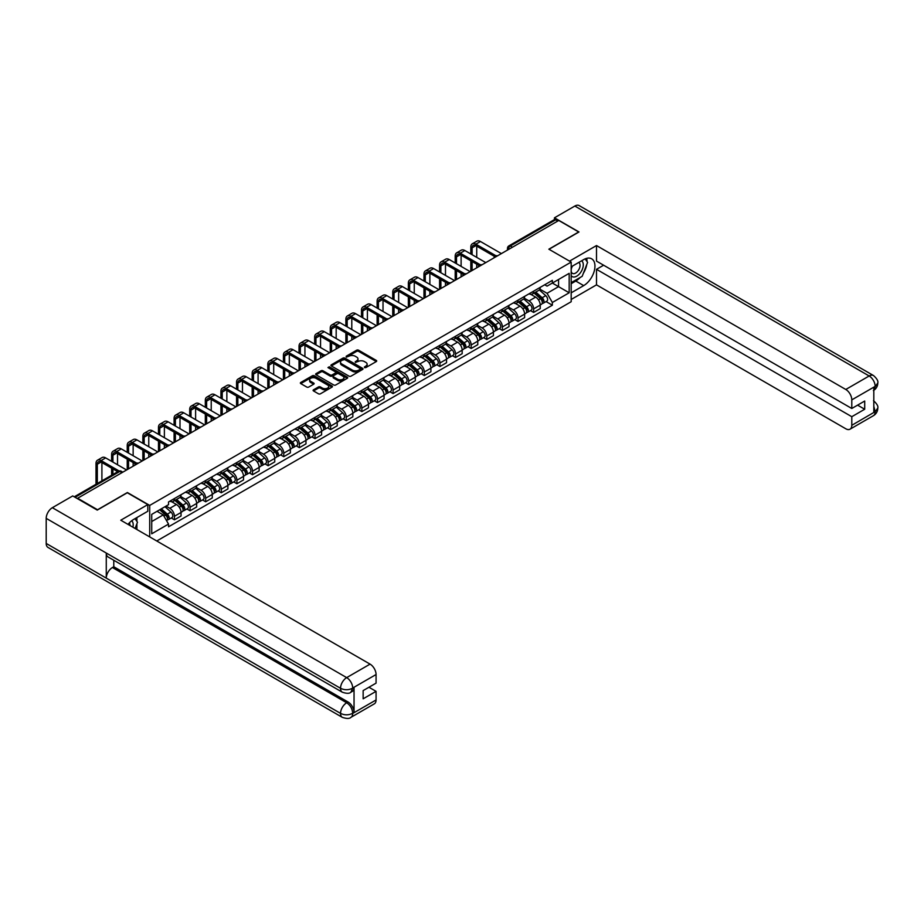 <?xml version="1.0" encoding="UTF-8"?>
<svg xmlns="http://www.w3.org/2000/svg" width="924" height="924" viewBox="0 0 924 924"><rect width="100%" height="100%" fill="white"/><g stroke="black" fill="none" stroke-linecap="round" stroke-linejoin="round"><path stroke-width="1.39" d="M364.483 367.579L365.858 367.579L376.299 361.561A1.386 0.797 0 0 0 376.703 360.984A1.386 0.797 0 0 0 376.299 360.418L358.604 350.208A1.386 0.797 0 0 0 356.641 350.208L346.2 356.237L346.2 357.034L348.926 356.248A4.447 2.564 0 0 1 355.22 356.248L356.687 357.103A4.447 2.564 0 0 1 357.992 358.916A4.447 2.564 0 0 1 356.687 360.73L355.336 362.312L358.062 361.527A4.447 2.564 0 0 1 364.356 361.527L365.835 362.381A4.447 2.564 0 0 1 367.128 364.195A4.447 2.564 0 0 1 365.835 366.008L364.483 367.579L364.483 366.793M313.502 389.812A1.386 0.797 0 0 0 313.097 390.378A1.386 0.797 0 0 0 313.502 390.944L318.468 393.809A1.386 0.797 0 0 0 320.432 393.809L332.028 387.11A1.386 0.797 0 0 0 332.432 386.544A1.386 0.797 0 0 0 332.028 385.978L314.333 375.768A1.386 0.797 0 0 0 312.37 375.768L300.774 382.467A1.386 0.797 0 0 0 300.369 383.033A1.386 0.797 0 0 0 300.774 383.599L306.768 387.052A1.386 0.797 0 0 0 308.743 387.052L313.698 384.188A1.386 0.797 0 0 0 314.102 383.622A1.386 0.797 0 0 0 313.698 383.056L310.73 381.346A3.719 2.148 0 0 1 309.644 379.822A3.719 2.148 0 0 1 311.931 377.835A3.719 2.148 0 0 1 315.985 378.309L327.627 385.031A3.719 2.148 0 0 1 328.713 386.544A3.719 2.148 0 0 1 326.426 388.53A3.719 2.148 0 0 1 322.372 388.068L320.432 386.948A1.386 0.797 0 0 0 318.468 386.948L313.502 389.812L313.502 390.944L318.468 388.103L318.468 386.948M149.711 505.416L127.385 492.527L97.551 509.748L77.639 498.244L558.766 220.466L578.69 231.97L548.856 249.191L571.182 262.081L149.711 505.416L149.711 536.913M349.029 376.16A1.386 0.797 0 0 0 350.993 376.16L362.589 369.473A1.386 0.797 0 0 0 362.993 368.907A1.386 0.797 0 0 0 362.589 368.329L344.895 358.119A1.386 0.797 0 0 0 342.931 358.119L331.335 364.818A1.386 0.797 0 0 0 330.931 365.384A1.386 0.797 0 0 0 331.335 365.95L349.029 376.16M328.332 367.798L347.285 378.297L335.712 384.985A1.386 0.797 0 0 1 333.749 384.985L316.054 374.774L321.021 371.933L321.021 370.778L316.054 373.642A1.386 0.797 0 0 0 315.65 374.208A1.386 0.797 0 0 0 316.054 374.774L316.054 373.642M321.021 371.933A1.386 0.797 0 0 1 322.984 371.933L322.984 370.778A1.386 0.797 0 0 0 321.021 370.778M322.984 370.778L330.157 374.913A1.386 0.797 0 0 0 332.12 374.913L335.412 373.019A1.386 0.797 0 0 0 335.828 372.453A1.386 0.797 0 0 0 335.412 371.875L327.951 367.567L329.325 366.77L347.308 377.154A1.386 0.797 0 0 1 347.713 377.72A1.386 0.797 0 0 1 347.308 378.297L347.308 377.154M156.768 540.99L571.182 301.732L571.182 262.081M512.416 247.228L510.314 246.015A2.83 1.64 60 0 0 508.893 245.876L554.25 219.693A2.83 1.64 60 0 1 555.659 219.831L510.314 246.015A2.83 1.64 120 0 0 508.304 249.48L508.304 249.595M557.761 221.044L555.659 219.831M533.633 291.152A6.514 3.765 60 0 1 532.282 294.086L538.9 290.263A6.514 3.765 -120 0 0 540.24 287.341M524.255 298.175L529.036 300.924A6.514 3.765 60 0 1 533.633 308.905L540.24 305.082A6.514 3.765 -120 0 0 535.643 297.112L530.907 294.386M540.24 305.082L540.24 308.616L533.633 312.428L530.468 310.603M532.282 294.086A6.514 3.765 60 0 1 529.082 293.786M533.633 308.905L533.633 312.428M518.018 300.173A6.514 3.765 60 0 1 516.666 303.095L523.273 299.284A6.514 3.765 -120 0 0 524.624 296.361M514.853 319.612L518.018 321.448L524.624 317.625L524.624 314.102A6.514 3.765 -120 0 0 520.016 306.133L515.292 303.395M516.666 303.095A6.514 3.765 60 0 1 513.467 302.806M508.639 307.184L513.409 309.944A6.514 3.765 60 0 1 518.018 317.914L518.018 321.448M502.402 309.193A6.514 3.765 60 0 1 501.051 312.116L507.657 308.304A6.514 3.765 -120 0 0 509.009 305.382M499.237 328.632L502.402 330.457L509.009 326.646L509.009 323.123A6.514 3.765 -120 0 0 504.4 315.142L499.676 312.416M501.051 312.116A6.514 3.765 60 0 1 497.851 311.815M493.023 316.204L497.793 318.953A6.514 3.765 60 0 1 502.402 326.934L502.402 330.457M486.786 318.202A6.514 3.765 60 0 1 485.435 321.136L492.042 317.313A6.514 3.765 -120 0 0 493.393 314.391M483.622 337.653L486.786 339.478L493.393 335.666L493.393 332.132A6.514 3.765 -120 0 0 488.784 324.162L484.061 321.425M485.435 321.136A6.514 3.765 60 0 1 482.224 320.836M477.408 325.225L482.178 327.974A6.514 3.765 60 0 1 486.786 335.955L486.786 339.478M471.171 327.223A6.514 3.765 60 0 1 469.819 330.145L476.426 326.334A6.514 3.765 -120 0 0 477.777 323.412M467.994 346.662L471.171 348.498L477.777 344.675L477.777 341.152A6.514 3.765 -120 0 0 473.169 333.183L468.445 330.446M469.819 330.145A6.514 3.765 60 0 1 466.608 329.856M461.792 334.234L466.562 336.994A6.514 3.765 60 0 1 471.171 344.964L471.171 348.498M455.555 336.244A6.514 3.765 60 0 1 454.204 339.166L460.81 335.354A6.514 3.765 -120 0 0 462.162 332.421M452.379 355.682L455.555 357.507L462.162 353.696L462.162 350.173A6.514 3.765 -120 0 0 457.553 342.192L452.818 339.466M454.204 339.166A6.514 3.765 60 0 1 450.993 338.865M446.177 343.254L450.947 346.003A6.514 3.765 60 0 1 455.555 353.984L455.555 357.507M439.928 345.253A6.514 3.765 60 0 1 438.588 348.175L445.195 344.363A6.514 3.765 -120 0 0 446.535 341.441M436.763 364.703L439.928 366.528L446.546 362.716L446.546 359.182A6.514 3.765 -120 0 0 441.938 351.212L437.202 348.475M438.588 348.175A6.514 3.765 60 0 1 435.377 347.886M430.561 352.275L435.331 355.024A6.514 3.765 60 0 1 439.928 363.005L439.928 366.528M424.312 354.273A6.514 3.765 60 0 1 422.973 357.195L429.579 353.384A6.514 3.765 -120 0 0 430.919 350.462M421.148 373.712L424.312 375.548L430.919 371.725L430.919 368.202A6.514 3.765 -120 0 0 426.322 360.221L421.587 357.496M422.973 357.195A6.514 3.765 60 0 1 419.762 356.907M414.934 361.284L419.715 364.044A6.514 3.765 60 0 1 424.312 372.014L424.312 375.548M408.697 363.294A6.514 3.765 60 0 1 407.345 366.216L413.952 362.404A6.514 3.765 -120 0 0 415.303 359.471M405.532 382.732L408.697 384.557L415.303 380.746L415.303 377.223A6.514 3.765 -120 0 0 410.706 369.242L405.971 366.516M407.345 366.216A6.514 3.765 60 0 1 404.146 365.916M399.318 370.305L404.088 373.053A6.514 3.765 60 0 1 408.697 381.034L408.697 384.557M393.081 372.303A6.514 3.765 60 0 1 391.73 375.225L398.336 371.413A6.514 3.765 -120 0 0 399.688 368.491M389.916 391.753L393.081 393.578L399.688 389.766L399.688 386.232A6.514 3.765 -120 0 0 395.079 378.262L390.355 375.525M391.73 375.225A6.514 3.765 60 0 1 388.53 374.936M383.703 379.314L388.473 382.074A6.514 3.765 60 0 1 393.081 390.055L393.081 393.578M377.466 381.323A6.514 3.765 60 0 1 376.114 384.245L382.721 380.434A6.514 3.765 -120 0 0 384.072 377.512M374.301 400.762L377.466 402.598L384.072 398.775L384.072 395.253A6.514 3.765 -120 0 0 379.464 387.272L374.74 384.546M376.114 384.245A6.514 3.765 60 0 1 372.915 383.957M368.087 388.334L372.857 391.095A6.514 3.765 60 0 1 377.466 399.064L377.466 402.598M361.85 390.344A6.514 3.765 60 0 1 360.499 393.266L367.105 389.443A6.514 3.765 -120 0 0 368.457 386.521M358.674 409.782L361.85 411.607L368.457 407.796L368.457 404.273A6.514 3.765 -120 0 0 363.848 396.292L359.124 393.566M360.499 393.266A6.514 3.765 60 0 1 357.288 392.966M352.471 397.355L357.242 400.104A6.514 3.765 60 0 1 361.85 408.085L361.85 411.607M346.234 399.353A6.514 3.765 60 0 1 344.883 402.275L351.49 398.463A6.514 3.765 -120 0 0 352.841 395.541M343.058 418.791L346.234 420.628L352.841 416.816L352.841 413.282A6.514 3.765 -120 0 0 348.233 405.313L343.509 402.575M344.883 402.275A6.514 3.765 60 0 1 341.672 401.986M336.856 406.364L341.626 409.124A6.514 3.765 60 0 1 346.234 417.105L346.234 420.628M330.607 408.373A6.514 3.765 60 0 1 329.267 411.296L335.874 407.484A6.514 3.765 -120 0 0 337.225 404.562M327.442 427.812L330.607 429.637L337.225 425.825L337.225 422.303A6.514 3.765 -120 0 0 332.617 414.322L327.881 411.596M329.267 411.296A6.514 3.765 60 0 1 326.057 411.007M321.24 415.384L326.01 418.145A6.514 3.765 60 0 1 330.607 426.114L330.607 429.637M314.992 417.394A6.514 3.765 60 0 1 313.652 420.316L320.258 416.493A6.514 3.765 -120 0 0 321.598 413.571M311.827 436.833L314.992 438.657L321.598 434.846L321.598 431.323A6.514 3.765 -120 0 0 317.001 423.342L312.266 420.616M313.652 420.316A6.514 3.765 60 0 1 310.441 420.016M305.613 424.405L310.395 427.154A6.514 3.765 60 0 1 314.992 435.135L314.992 438.657M299.376 426.403A6.514 3.765 60 0 1 298.025 429.325L304.631 425.514A6.514 3.765 -120 0 0 305.983 422.591M296.211 445.842L299.376 447.678L305.983 443.855L305.983 440.332A6.514 3.765 -120 0 0 301.386 432.363L296.65 429.625M298.025 429.325A6.514 3.765 60 0 1 294.825 429.036M289.997 433.414L294.779 436.174A6.514 3.765 60 0 1 299.376 444.155L299.376 447.678M283.76 435.423A6.514 3.765 60 0 1 282.409 438.346L289.016 434.534A6.514 3.765 -120 0 0 290.367 431.612M280.596 454.862L283.76 456.687L290.367 452.876L290.367 449.353A6.514 3.765 -120 0 0 285.759 441.372L281.035 438.646M282.409 438.346A6.514 3.765 60 0 1 279.21 438.057M274.382 442.434L279.152 445.195A6.514 3.765 60 0 1 283.76 453.164L283.76 456.687M268.145 444.444A6.514 3.765 60 0 1 266.793 447.366L273.4 443.543A6.514 3.765 -120 0 0 274.751 440.621M264.98 463.883L268.145 465.708L274.751 461.896L274.751 458.373A6.514 3.765 -120 0 0 270.143 450.392L265.419 447.666M266.793 447.366A6.514 3.765 60 0 1 263.594 447.066M258.766 451.455L263.536 454.204A6.514 3.765 60 0 1 268.145 462.185L268.145 465.708M252.529 453.453A6.514 3.765 60 0 1 251.178 456.375L257.784 452.564A6.514 3.765 -120 0 0 259.136 449.642M249.365 472.892L252.529 474.728L259.136 470.905L259.136 467.382A6.514 3.765 -120 0 0 254.527 459.413L249.803 456.675M251.178 456.375A6.514 3.765 60 0 1 247.967 456.086M243.151 460.464L247.921 463.224A6.514 3.765 60 0 1 252.529 471.194L252.529 474.728M236.914 462.474A6.514 3.765 60 0 1 235.562 465.396L242.169 461.584A6.514 3.765 -120 0 0 243.52 458.662M233.737 481.912L236.914 483.737L243.52 479.926L243.52 476.403A6.514 3.765 -120 0 0 238.912 468.422L234.188 465.696M235.562 465.396A6.514 3.765 60 0 1 232.351 465.095M227.535 469.484L232.305 472.245A6.514 3.765 60 0 1 236.914 480.214L236.914 483.737M221.298 471.483A6.514 3.765 60 0 1 219.947 474.416L226.553 470.593A6.514 3.765 -120 0 0 227.905 467.671M218.122 490.933L221.298 492.758L227.905 488.946L227.905 485.412A6.514 3.765 -120 0 0 223.296 477.442L218.561 474.705M219.947 474.416A6.514 3.765 60 0 1 216.736 474.116M211.919 478.505L216.69 481.254A6.514 3.765 60 0 1 221.298 489.235L221.298 492.758M205.671 480.503A6.514 3.765 60 0 1 204.331 483.425L210.938 479.614A6.514 3.765 -120 0 0 212.277 476.692M202.506 499.942L205.671 501.778L212.277 497.955L212.277 494.432A6.514 3.765 -120 0 0 207.681 486.463L202.945 483.726M204.331 483.425A6.514 3.765 60 0 1 201.12 483.137M196.304 487.514L201.074 490.274A6.514 3.765 60 0 1 205.671 498.244L205.671 501.778M190.055 489.524A6.514 3.765 60 0 1 188.704 492.446L195.322 488.634A6.514 3.765 -120 0 0 196.662 485.701M186.891 508.962L190.055 510.787L196.662 506.976L196.662 503.453A6.514 3.765 -120 0 0 192.065 495.472L187.329 492.746M188.704 492.446A6.514 3.765 60 0 1 185.505 492.146M180.677 496.534L185.458 499.283A6.514 3.765 60 0 1 190.055 507.264L190.055 510.787M174.44 498.533A6.514 3.765 60 0 1 173.088 501.466L179.695 497.643A6.514 3.765 -120 0 0 181.046 494.721M171.275 517.983L174.44 519.808L181.046 515.996L181.046 512.462A6.514 3.765 -120 0 0 176.438 504.492L171.714 501.755M173.088 501.466A6.514 3.765 60 0 1 169.889 501.166M166.031 506.109L169.831 508.304A6.514 3.765 60 0 1 174.44 516.285L174.44 519.808M544.698 284.777L547.054 286.128L569.172 273.354L558.558 279.487L558.558 286.648L547.054 293.301L539.882 289.154M151.721 521.54L163.225 514.899L168.538 524.081L151.721 533.795L151.721 514.379L168.538 504.666L168.538 501.951L552.356 280.353L552.356 283.067L569.172 292.781L552.356 302.483L547.054 293.301M569.172 273.354L569.172 292.781M168.538 524.081L168.538 526.796L552.356 305.209L552.356 302.483M163.225 514.899L157.022 511.307M546.084 301.582L552.356 305.209M364.864 367.717L365.835 367.163A4.447 2.564 0 0 0 367.128 365.35L367.128 364.195M357.992 358.916L357.992 360.071A4.447 2.564 0 0 1 356.687 361.885L355.728 362.439M376.299 360.418L376.299 361.561L358.604 351.363A1.386 0.797 0 0 0 356.641 351.363L346.592 357.172M362.566 369.484L344.895 359.274A1.386 0.797 0 0 0 342.931 359.274L331.358 365.962M360.129 369.3L360.129 368.503L344.606 359.54L341.799 360.36A4.447 2.564 0 0 0 340.506 362.185A4.447 2.564 0 0 0 341.799 363.998L352.414 370.12A4.447 2.564 0 0 0 358.708 370.12L360.129 369.3L360.129 370.455L360.418 368.907M340.506 362.185L340.506 363.34A4.447 2.564 0 0 0 341.799 365.153L341.799 363.998M360.129 370.455L358.708 371.275A4.447 2.564 0 0 1 352.414 371.275L341.799 365.153M322.984 371.933L330.157 376.068A1.386 0.797 0 0 0 332.12 376.068L335.412 374.174A1.386 0.797 0 0 0 335.828 373.608L335.828 372.453M337.607 379.21A3.719 2.148 0 0 0 341.649 379.683A3.719 2.148 0 0 0 343.947 377.697A3.719 2.148 0 0 0 342.862 376.183L338.762 373.804A1.386 0.797 0 0 0 336.786 373.804L333.495 375.71A1.386 0.797 0 0 0 333.09 376.276A1.386 0.797 0 0 0 333.495 376.842L337.607 379.21L337.607 380.365A3.719 2.148 0 0 0 341.649 380.838A3.719 2.148 0 0 0 343.947 378.852L343.947 377.697M333.09 376.276L333.09 377.431A1.386 0.797 0 0 0 333.495 377.997L333.495 376.842M337.607 380.365L333.495 377.997M328.713 386.544L328.713 387.699A3.719 2.148 0 0 1 326.426 389.685A3.719 2.148 0 0 1 322.372 389.223L320.432 388.103A1.386 0.797 0 0 0 318.468 388.103M309.644 379.822L309.644 380.977A3.719 2.148 0 0 0 310.73 382.501L310.73 381.346M313.698 383.056L313.698 384.188L310.73 382.501M332.028 385.978L332.028 387.11L314.333 376.923A1.386 0.797 0 0 0 312.37 376.923L300.797 383.61M534.084 293.047L540.448 298.718A3.534 2.044 60 0 1 541.568 304.192L540.24 304.955M534.257 293.197L537.248 294.918M534.73 292.677L541.811 298.995A1.698 0.982 60 0 1 542.342 301.617A1.698 0.982 60 0 1 542.192 301.674M535.793 292.065L542.157 297.736A3.534 2.044 60 0 1 543.266 303.211A3.534 2.044 60 0 1 542.192 303.326M539.339 289.928L545.761 295.657A3.534 2.044 60 0 1 546.869 301.132L543.266 303.211M472.118 254.712L472.118 247.84A5.313 3.061 60 0 1 473.215 245.403A5.313 3.061 60 0 1 475.872 245.668L494.675 256.526M501.397 253.592L480.48 241.511A7.149 4.123 -120 0 0 476.899 241.152L472.303 243.809A7.149 4.123 -120 0 0 470.813 247.089L470.813 253.961M495.957 255.763L475.872 244.167A7.149 4.123 -120 0 0 472.303 243.809M470.813 260.787L470.813 271.252M472.118 270.489L472.118 261.538M476.726 267.833L476.726 264.195M476.726 257.38L476.726 246.165M518.468 302.056L524.832 307.738A3.534 2.044 60 0 1 525.941 313.213L524.624 313.975M518.641 302.206L521.633 303.938M519.115 301.686L526.195 308.004A1.698 0.982 60 0 1 526.726 310.637A1.698 0.982 60 0 1 526.576 310.695M520.177 301.074L526.541 306.756A3.534 2.044 60 0 1 527.65 312.231A3.534 2.044 60 0 1 526.576 312.347M523.723 298.949L530.145 304.677A3.534 2.044 60 0 1 531.254 310.152L527.65 312.231M502.852 311.076L509.216 316.759A3.534 2.044 60 0 1 510.325 322.222L509.009 322.984M503.026 311.226L506.017 312.959M503.499 310.707L510.579 317.024A1.698 0.982 60 0 1 511.111 319.646A1.698 0.982 60 0 1 510.96 319.716M504.55 310.094L510.914 315.765A3.534 2.044 60 0 1 512.035 321.24A3.534 2.044 60 0 1 510.96 321.356M508.108 307.958L514.518 313.686A3.534 2.044 60 0 1 515.638 319.161L512.035 321.24M580.191 277.454A15.927 9.194 120 0 1 575.779 281.046L583.691 285.608A15.927 9.194 120 0 0 594.097 271.575A15.927 9.194 120 0 0 591.66 258.812A15.927 9.194 120 0 0 583.691 259.598L571.182 266.828M583.691 285.608L571.182 292.839M571.182 299.48L596.5 284.858L596.5 269.311L851.789 416.701L851.789 425.306L875.305 411.607L873.815 412.3L873.815 387.445L875.167 386.382L851.789 399.873A8.489 4.909 -120 0 0 845.783 389.478L869.161 375.976L574.832 206.052L554.458 217.81L578.99 231.97L549.006 249.284M603.615 265.211L596.5 269.311M857.587 405.139L864.702 409.24L864.702 401.028L851.789 408.489L596.5 261.099L596.5 245.553L845.783 389.478M569.531 261.134L596.5 245.553M596.5 284.858L845.783 428.771A8.489 4.909 -120 0 0 850.022 429.198A8.489 4.909 -120 0 0 851.789 425.306M574.832 206.052A8.709 5.024 -60 0 1 579.186 205.613L873.503 375.548A8.709 5.024 -60 0 0 869.161 375.976A8.489 4.909 60 0 1 875.167 386.382M554.458 219.6L554.458 217.81M851.789 408.489L851.789 399.873M864.702 409.24L851.789 416.701M583.356 273.285A15.927 9.194 120 0 0 586.786 264.449M587.04 261.596A15.927 9.194 120 0 0 586.648 258.35M575.779 281.046L571.182 283.703M873.815 406.364L875.167 411.526M873.503 400.693C876.922 403.765 878.354 406.214 877.8 408.05L875.317 411.596M873.503 375.548C876.922 378.586 878.354 381.069 877.8 382.975L875.317 386.463M147.817 504.608L120.778 520.212L370.062 664.125A8.489 4.909 60 0 1 376.068 674.532L352.691 688.034L350.924 692.203C349.503 693.658 346.639 693.658 342.33 692.215L108.073 556.964A8.709 5.024 -60 0 1 106.272 553.037L46.2 518.364A8.709 5.024 -60 0 1 52.356 507.703L72.73 495.934L97.251 510.094L127.293 492.758L147.817 504.608L147.817 511.249L133.599 519.461A15.927 9.194 120 0 0 128.02 524.393M136.544 529.313L139.905 531.254M136.902 529.117L136.902 523.781M136.902 521.39L136.902 517.556M376.068 674.532L376.068 683.148L363.144 690.598L363.144 698.81L376.068 691.348L376.068 699.965A8.489 4.909 60 0 1 374.301 703.857L350.924 717.347A8.489 4.909 -120 0 0 352.691 713.455L376.068 699.965M350.924 717.347C349.572 718.791 346.708 718.791 342.33 717.359L48.002 547.435A8.709 5.024 -60 0 1 46.2 543.451L106.272 578.124A8.709 5.024 -60 0 1 112.428 567.521L346.685 702.771L348.036 701.986A8.489 4.909 60 0 1 354.042 712.392L354.042 687.537A8.489 4.909 60 0 1 352.275 691.429L350.924 692.203M46.2 518.364L46.2 543.451M342.33 692.215A8.709 5.024 -60 0 1 340.529 688.288L106.272 553.037L106.272 578.124L340.529 713.374C344.525 715.303 348.521 715.303 352.541 713.374L352.691 713.455M376.068 691.348L368.953 687.248M113.779 560.267L113.779 566.735L348.036 701.986M113.779 566.735L112.428 567.521M52.356 507.703L346.685 677.627A8.709 5.024 -60 0 0 340.529 688.288C344.537 690.216 348.533 690.193 352.529 688.241M571.182 275.664A9.205 5.313 120 0 0 578.493 274.878A9.205 5.313 120 0 0 583.287 264.865A9.205 5.313 120 0 0 581.623 260.799M571.944 266.378A9.205 5.313 120 0 0 571.182 268.041M571.182 271.113A6.295 3.638 120 0 0 572.453 273.388A6.295 3.638 120 0 0 577.304 271.702A6.295 3.638 120 0 0 580.053 265.361A6.295 3.638 120 0 0 578.747 262.474A6.295 3.638 120 0 0 578.724 262.462M572.464 266.077A6.295 3.638 120 0 0 571.182 269.854M585.135 258.87L587.595 262.381L582.189 276.311L571.379 282.548M132.883 527.2A9.205 5.313 120 0 0 133.195 524.716A9.205 5.313 120 0 0 131.67 520.766M129.949 525.502A6.295 3.638 120 0 0 129.961 525.225A6.295 3.638 120 0 0 129.302 522.915M134.985 518.664L137.491 522.233L135.077 528.47M456.502 263.733L456.502 256.86A5.313 3.061 60 0 1 457.599 254.423A5.313 3.061 60 0 1 460.256 254.689L479.048 265.535M485.781 262.601L464.864 250.531A7.149 4.123 -120 0 0 461.284 250.173L456.675 252.83A7.149 4.123 -120 0 0 455.197 256.098L455.197 262.982M480.341 264.784L460.256 253.188A7.149 4.123 -120 0 0 456.675 252.83M455.197 269.796L455.197 280.261M456.502 279.51L456.502 270.547M461.111 276.853L461.111 273.215M461.111 266.389L461.111 255.174M440.887 272.753L440.887 265.869A5.313 3.061 60 0 1 441.984 263.444A5.313 3.061 60 0 1 444.64 263.698L463.432 274.555M470.166 271.621L449.249 259.54A7.149 4.123 -120 0 0 445.668 259.194L441.06 261.85A7.149 4.123 -120 0 0 439.581 265.119L439.581 272.002M464.726 273.804L444.64 262.197A7.149 4.123 -120 0 0 441.06 261.85M439.581 278.817L439.581 289.281M440.887 288.531L440.887 279.568M445.483 285.874L445.483 282.224M445.483 275.41L445.483 264.195M487.237 320.097L493.601 325.768A3.534 2.044 60 0 1 494.71 331.242L493.393 332.005M487.41 320.247L490.401 321.968M487.884 319.716L494.964 326.045A1.698 0.982 60 0 1 495.495 328.667A1.698 0.982 60 0 1 495.333 328.725M488.935 319.103L495.299 324.786A3.534 2.044 60 0 1 496.407 330.261A3.534 2.044 60 0 1 495.345 330.376M492.492 316.978L498.902 322.707A3.534 2.044 60 0 1 500.023 328.182L496.407 330.261M471.621 329.106L477.985 334.788A3.534 2.044 60 0 1 479.094 340.263L477.777 341.025M471.783 329.256L474.786 330.988M472.256 328.736L479.337 335.054A1.698 0.982 60 0 1 479.879 337.687A1.698 0.982 60 0 1 479.718 337.745M473.319 328.124L479.683 333.807A3.534 2.044 60 0 1 480.792 339.281A3.534 2.044 60 0 1 479.729 339.385M476.865 325.999L483.287 331.728A3.534 2.044 60 0 1 484.395 337.191L480.792 339.281M456.006 338.126L462.37 343.797A3.534 2.044 60 0 1 463.478 349.272L462.162 350.034M456.167 338.276L459.17 340.009M456.641 337.757L463.721 344.075A1.698 0.982 60 0 1 464.264 346.696A1.698 0.982 60 0 1 464.102 346.766M457.703 337.144L464.067 342.816A3.534 2.044 60 0 1 465.176 348.29A3.534 2.044 60 0 1 464.114 348.406M461.249 335.008L467.671 340.737A3.534 2.044 60 0 1 468.78 346.211L465.176 348.29M425.271 281.762L425.271 274.89A5.313 3.061 60 0 1 426.368 272.453A5.313 3.061 60 0 1 429.025 272.719L447.817 283.576M454.55 280.642L433.622 268.561A7.149 4.123 -120 0 0 430.053 268.203L425.444 270.859A7.149 4.123 -120 0 0 423.966 274.139L423.966 281.012M449.11 282.813L429.025 271.217A7.149 4.123 -120 0 0 425.444 270.859M423.966 287.838L423.966 298.29M425.271 297.54L425.271 288.588M429.868 294.883L429.868 291.245M429.868 284.419L429.868 273.215M409.655 290.783L409.655 283.899A5.313 3.061 60 0 1 410.753 281.474A5.313 3.061 60 0 1 413.409 281.739L432.201 292.585M438.935 289.651L418.006 277.57A7.149 4.123 -120 0 0 414.437 277.223L409.829 279.88A7.149 4.123 -120 0 0 408.35 283.148L408.35 290.032M433.495 291.834L413.409 280.238A7.149 4.123 -120 0 0 409.829 279.88M408.35 296.847L408.35 307.311M409.655 306.56L409.655 297.597M414.252 303.904L414.252 300.265M414.252 293.439L414.252 282.224M394.028 299.803L394.028 292.92A5.313 3.061 60 0 1 395.137 290.494A5.313 3.061 60 0 1 397.782 290.748L416.585 301.605M423.319 298.671L402.39 286.59A7.149 4.123 -120 0 0 398.822 286.232L394.213 288.9A7.149 4.123 -120 0 0 392.735 292.169L392.735 299.053M417.879 300.854L397.782 289.247A7.149 4.123 -120 0 0 394.213 288.9M392.735 305.867L392.735 316.331M394.028 315.581L394.028 306.618M398.637 312.924L398.637 309.274M398.637 302.46L398.637 291.245M440.39 347.135L446.754 352.818A3.534 2.044 60 0 1 447.863 358.293L446.535 359.055M440.552 347.297L443.543 349.018M441.025 346.766L448.105 353.084A1.698 0.982 60 0 1 448.637 355.717A1.698 0.982 60 0 1 448.487 355.775M442.088 346.154L448.452 351.836A3.534 2.044 60 0 1 449.561 357.311A3.534 2.044 60 0 1 448.498 357.426M445.634 344.028L452.055 349.757A3.534 2.044 60 0 1 453.164 355.232L449.561 357.311M378.413 308.812L378.413 301.94A5.313 3.061 60 0 1 379.51 299.503A5.313 3.061 60 0 1 382.166 299.769L400.97 310.626M407.692 307.692L386.775 295.611A7.149 4.123 -120 0 0 383.194 295.253L378.597 297.909A7.149 4.123 -120 0 0 377.119 301.189L377.119 308.062M402.263 309.863L382.166 298.267A7.149 4.123 -120 0 0 378.597 297.909M377.119 314.888L377.119 325.34M378.413 324.59L378.413 315.638M383.021 321.933L383.021 318.295M383.021 311.469L383.021 300.265M424.763 356.156L431.127 361.838A3.534 2.044 60 0 1 432.247 367.313L430.919 368.075M424.936 356.306L427.928 358.038M425.41 355.786L432.49 362.104A1.698 0.982 60 0 1 433.021 364.737A1.698 0.982 60 0 1 432.871 364.795M426.472 355.174L432.836 360.857A3.534 2.044 60 0 1 433.945 366.331A3.534 2.044 60 0 1 432.871 366.435M430.018 353.049L436.44 358.778A3.534 2.044 60 0 1 437.549 364.241L433.945 366.331M362.797 317.833L362.797 310.949A5.313 3.061 60 0 1 363.894 308.524A5.313 3.061 60 0 1 366.551 308.789L385.354 319.635M392.076 316.701L371.159 304.62A7.149 4.123 -120 0 0 367.579 304.273L362.982 306.93A7.149 4.123 -120 0 0 361.492 310.198L361.492 317.082M386.648 318.884L366.551 307.288A7.149 4.123 -120 0 0 362.982 306.93M361.492 323.897L361.492 334.361M362.797 333.61L362.797 324.647M367.406 330.954L367.406 327.315M367.406 320.489L367.406 309.274M409.147 365.176L415.511 370.847A3.534 2.044 60 0 1 416.62 376.322L415.303 377.084M409.32 365.327L412.312 367.059M409.794 364.807L416.874 371.125A1.698 0.982 60 0 1 417.405 373.746A1.698 0.982 60 0 1 417.255 373.816M410.857 364.195L417.221 369.866A3.534 2.044 60 0 1 418.329 375.34A3.534 2.044 60 0 1 417.255 375.456M414.402 362.058L420.824 367.787A3.534 2.044 60 0 1 421.933 373.261L418.329 375.34M347.181 326.853L347.181 319.97A5.313 3.061 60 0 1 348.279 317.544A5.313 3.061 60 0 1 350.935 317.798L369.727 328.655M376.461 325.722L355.544 313.64A7.149 4.123 -120 0 0 351.963 313.282L347.355 315.95A7.149 4.123 -120 0 0 345.876 319.219L345.876 326.091M371.021 327.904L350.935 316.297A7.149 4.123 -120 0 0 347.355 315.95M345.876 332.917L345.876 343.382M347.181 342.631L347.181 333.668M351.79 339.963L351.79 336.324M351.79 329.51L351.79 318.295M393.532 374.185L399.896 379.868A3.534 2.044 60 0 1 401.004 385.343L399.688 386.105M393.705 374.336L396.696 376.068M394.178 373.816L401.259 380.134A1.698 0.982 60 0 1 401.79 382.767A1.698 0.982 60 0 1 401.64 382.825M395.229 373.204L401.594 378.886A3.534 2.044 60 0 1 402.714 384.361A3.534 2.044 60 0 1 401.64 384.476M398.787 371.078L405.197 376.807A3.534 2.044 60 0 1 406.317 382.282L402.714 384.361M331.566 335.862L331.566 328.99A5.313 3.061 60 0 1 332.663 326.553A5.313 3.061 60 0 1 335.32 326.819L354.111 337.676M360.845 334.742L339.928 322.661A7.149 4.123 -120 0 0 336.348 322.303L331.739 324.959A7.149 4.123 -120 0 0 330.261 328.239L330.261 335.112M355.405 336.913L335.32 325.317A7.149 4.123 -120 0 0 331.739 324.959M330.261 341.938L330.261 352.391M331.566 351.64L331.566 342.688M336.174 348.983L336.174 345.345M336.174 338.519L336.174 327.315M377.916 383.206L384.28 388.889A3.534 2.044 60 0 1 385.389 394.363L384.072 395.126M378.089 383.356L381.081 385.089M378.563 382.836L385.643 389.154A1.698 0.982 60 0 1 386.174 391.788A1.698 0.982 60 0 1 386.013 391.845M379.614 382.224L385.978 387.907A3.534 2.044 60 0 1 387.098 393.381A3.534 2.044 60 0 1 386.024 393.485M383.171 380.099L389.582 385.828A3.534 2.044 60 0 1 390.702 391.291L387.098 393.381M362.3 392.226L368.664 397.898A3.534 2.044 60 0 1 369.773 403.372L368.457 404.135M362.462 392.377L365.465 394.098M362.936 391.857L370.027 398.175A1.698 0.982 60 0 1 370.559 400.797A1.698 0.982 60 0 1 370.397 400.854M363.998 391.245L370.362 396.916A3.534 2.044 60 0 1 371.471 402.39A3.534 2.044 60 0 1 370.409 402.506M367.544 389.108L373.966 394.837A3.534 2.044 60 0 1 375.075 400.311L371.471 402.39M346.685 401.235L353.049 406.918A3.534 2.044 60 0 1 354.158 412.393L352.841 413.155M346.847 401.386L349.849 403.118M347.32 400.866L354.4 407.184A1.698 0.982 60 0 1 354.943 409.817A1.698 0.982 60 0 1 354.781 409.875M348.383 400.254L354.747 405.936A3.534 2.044 60 0 1 355.856 411.411A3.534 2.044 60 0 1 354.793 411.526M351.928 398.128L358.35 403.857A3.534 2.044 60 0 1 359.459 409.332L355.856 411.411M331.069 410.256L337.433 415.939A3.534 2.044 60 0 1 338.542 421.413L337.214 422.176M331.231 410.406L334.234 412.139M331.704 409.886L338.785 416.204A1.698 0.982 60 0 1 339.316 418.826A1.698 0.982 60 0 1 339.166 418.895M332.767 409.274L339.131 414.957A3.534 2.044 60 0 1 340.24 420.42A3.534 2.044 60 0 1 339.177 420.536M336.313 407.149L342.735 412.866A3.534 2.044 60 0 1 343.844 418.341L340.24 420.42M315.442 419.277L321.806 424.948A3.534 2.044 60 0 1 322.926 430.422L321.598 431.185M315.615 419.427L318.607 421.148M316.089 418.907L323.169 425.225A1.698 0.982 60 0 1 323.7 427.847A1.698 0.982 60 0 1 323.55 427.904M317.151 418.295L323.516 423.966A3.534 2.044 60 0 1 324.624 429.441A3.534 2.044 60 0 1 323.55 429.556M320.697 416.158L327.119 421.887A3.534 2.044 60 0 1 328.228 427.362L324.624 429.441M299.826 428.286L306.191 433.968A3.534 2.044 60 0 1 307.299 439.443L305.983 440.205M300 428.436L302.991 430.168M300.473 427.916L307.553 434.234A1.698 0.982 60 0 1 308.085 436.867A1.698 0.982 60 0 1 307.935 436.925M301.536 427.304L307.9 432.986A3.534 2.044 60 0 1 309.009 438.461A3.534 2.044 60 0 1 307.935 438.577M305.082 425.179L311.503 430.907A3.534 2.044 60 0 1 312.612 436.382L309.009 438.461M315.95 344.883L315.95 337.999A5.313 3.061 60 0 1 317.048 335.574A5.313 3.061 60 0 1 319.704 335.839L338.496 346.685M345.229 343.751L324.301 331.67A7.149 4.123 -120 0 0 320.732 331.323L316.123 333.98A7.149 4.123 -120 0 0 314.645 337.248L314.645 344.132M339.789 345.934L319.704 334.338A7.149 4.123 -120 0 0 316.123 333.98M314.645 350.947L314.645 361.411M315.95 360.66L315.95 351.697M320.547 358.004L320.547 354.366M320.547 347.539L320.547 336.324M300.335 353.892L300.335 347.02A5.313 3.061 60 0 1 301.432 344.594A5.313 3.061 60 0 1 304.088 344.848L322.88 355.705M329.614 352.772L308.685 340.69A7.149 4.123 -120 0 0 305.116 340.332L300.508 343A7.149 4.123 -120 0 0 299.029 346.269L299.029 353.141M324.174 354.943L304.088 343.347A7.149 4.123 -120 0 0 300.508 343M299.029 359.967L299.029 370.432M300.335 369.681L300.335 360.718M304.932 367.013L304.932 363.375M304.932 356.56L304.932 345.345M284.707 362.913L284.707 356.04A5.313 3.061 60 0 1 285.816 353.603A5.313 3.061 60 0 1 288.461 353.869L307.265 364.726M313.998 361.792L293.07 349.711A7.149 4.123 -120 0 0 289.501 349.353L284.892 352.009A7.149 4.123 -120 0 0 283.414 355.29L283.414 362.162M308.558 363.964L288.461 352.367A7.149 4.123 -120 0 0 284.892 352.009M283.414 368.988L283.414 379.441M284.707 378.69L284.707 369.739M289.316 376.033L289.316 372.395M289.316 365.569L289.316 354.366M269.092 371.933L269.092 365.049A5.313 3.061 60 0 1 270.189 362.624A5.313 3.061 60 0 1 272.846 362.889L291.649 373.735M298.383 370.801L277.454 358.72A7.149 4.123 -120 0 0 273.885 358.373L269.277 361.03A7.149 4.123 -120 0 0 267.798 364.299L267.798 371.182M292.943 372.984L272.846 361.388A7.149 4.123 -120 0 0 269.277 361.03M267.798 377.997L267.798 388.461M269.092 387.71L269.092 378.748M273.7 385.054L273.7 381.404M273.7 374.59L273.7 363.375M253.476 380.942L253.476 374.07A5.313 3.061 60 0 1 254.574 371.644A5.313 3.061 60 0 1 257.23 371.898L276.033 382.755M282.756 379.822L261.839 367.74A7.149 4.123 -120 0 0 258.258 367.382L253.661 370.05A7.149 4.123 -120 0 0 252.171 373.319L252.171 380.191M277.327 381.993L257.23 370.397A7.149 4.123 -120 0 0 253.661 370.05M252.171 387.017L252.171 397.482M253.476 396.731L253.476 387.768M258.085 394.063L258.085 390.425M258.085 383.61L258.085 372.395M237.861 389.963L237.861 383.09A5.313 3.061 60 0 1 238.958 380.653A5.313 3.061 60 0 1 241.614 380.919L260.418 391.776M267.14 388.831L246.223 376.761A7.149 4.123 -120 0 0 242.642 376.403L238.046 379.059A7.149 4.123 -120 0 0 236.556 382.34L236.556 389.212M261.7 391.014L241.614 379.418A7.149 4.123 -120 0 0 238.046 379.059M236.556 396.038L236.556 406.491M237.861 405.74L237.861 396.789M242.469 403.083L242.469 399.445M242.469 392.619L242.469 381.404M284.211 437.306L290.575 442.989A3.534 2.044 60 0 1 291.684 448.452L290.367 449.214M284.384 437.456L287.376 439.189M284.858 436.937L291.938 443.254A1.698 0.982 60 0 1 292.469 445.876A1.698 0.982 60 0 1 292.319 445.946M285.92 436.324L292.284 442.007A3.534 2.044 60 0 1 293.393 447.47A3.534 2.044 60 0 1 292.319 447.586M289.466 434.188L295.888 439.916A3.534 2.044 60 0 1 296.997 445.391L293.393 447.47M222.245 398.983L222.245 392.099A5.313 3.061 60 0 1 223.342 389.674A5.313 3.061 60 0 1 225.999 389.94L244.791 400.785M251.524 397.851L230.607 385.77A7.149 4.123 -120 0 0 227.027 385.423L222.418 388.08A7.149 4.123 -120 0 0 220.94 391.349L220.94 398.232M246.084 400.034L225.999 388.427A7.149 4.123 -120 0 0 222.418 388.08M220.94 405.047L220.94 415.511M222.245 414.761L222.245 405.798M226.854 412.104L226.854 408.454M226.854 401.64L226.854 390.425M268.595 446.327L274.959 451.998A3.534 2.044 60 0 1 276.068 457.472L274.751 458.235M268.769 446.477L271.76 448.198M269.242 445.957L276.322 452.275A1.698 0.982 60 0 1 276.853 454.897A1.698 0.982 60 0 1 276.692 454.954M270.293 445.345L276.657 451.016A3.534 2.044 60 0 1 277.778 456.491A3.534 2.044 60 0 1 276.703 456.606M273.851 443.208L280.261 448.937A3.534 2.044 60 0 1 281.381 454.412L277.778 456.491M206.63 407.992L206.63 401.12A5.313 3.061 60 0 1 207.727 398.683A5.313 3.061 60 0 1 210.383 398.949L229.175 409.806M235.909 406.872L214.98 394.791A7.149 4.123 -120 0 0 211.411 394.433L206.803 397.089A7.149 4.123 -120 0 0 205.324 400.369L205.324 407.241M230.469 409.043L210.383 397.447A7.149 4.123 -120 0 0 206.803 397.089M205.324 414.067L205.324 424.532M206.63 423.781L206.63 414.818M211.226 421.113L211.226 417.475M211.226 410.66L211.226 399.445M252.98 455.336L259.344 461.018A3.534 2.044 60 0 1 260.452 466.493L259.136 467.255M253.141 455.486L256.144 457.218M253.615 454.966L260.707 461.284A1.698 0.982 60 0 1 261.238 463.917A1.698 0.982 60 0 1 261.076 463.975M254.678 454.354L261.042 460.037A3.534 2.044 60 0 1 262.15 465.511A3.534 2.044 60 0 1 261.088 465.627M258.223 452.229L264.645 457.958A3.534 2.044 60 0 1 265.754 463.432L262.15 465.511M191.014 417.013L191.014 410.141A5.313 3.061 60 0 1 192.111 407.703A5.313 3.061 60 0 1 194.768 407.969L213.56 418.815M220.293 415.881L199.365 403.811A7.149 4.123 -120 0 0 195.796 403.453L191.187 406.11A7.149 4.123 -120 0 0 189.709 409.378L189.709 416.262M214.853 418.064L194.768 406.468A7.149 4.123 -120 0 0 191.187 406.11M189.709 423.077L189.709 433.541M191.014 432.79L191.014 423.839M195.611 430.134L195.611 426.495M195.611 419.669L195.611 408.454M237.364 464.356L243.728 470.039A3.534 2.044 60 0 1 244.837 475.502L243.52 476.264M237.526 464.506L240.529 466.239M237.999 463.987L245.079 470.304A1.698 0.982 60 0 1 245.622 472.926A1.698 0.982 60 0 1 245.461 472.996M239.062 463.374L245.426 469.057A3.534 2.044 60 0 1 246.535 474.52A3.534 2.044 60 0 1 245.472 474.636M242.608 461.238L249.03 466.966A3.534 2.044 60 0 1 250.138 472.441L246.535 474.52M175.387 426.033L175.387 419.149A5.313 3.061 60 0 1 176.496 416.724A5.313 3.061 60 0 1 179.141 416.99L197.944 427.835M204.678 424.901L183.749 412.82A7.149 4.123 -120 0 0 180.18 412.474L175.572 415.13A7.149 4.123 -120 0 0 174.093 418.399L174.093 425.283M199.238 427.084L179.141 415.477A7.149 4.123 -120 0 0 175.572 415.13M174.093 432.097L174.093 442.561M175.387 441.811L175.387 432.848M179.995 439.154L179.995 435.504M179.995 428.69L179.995 417.475M221.748 473.377L228.113 479.048A3.534 2.044 60 0 1 229.221 484.523L227.893 485.285M221.91 473.527L224.913 475.248M222.384 472.996L229.464 479.325A1.698 0.982 60 0 1 229.995 481.947A1.698 0.982 60 0 1 229.845 482.005M223.446 472.395L229.81 478.066A3.534 2.044 60 0 1 230.919 483.541A3.534 2.044 60 0 1 229.857 483.656M226.992 470.258L233.414 475.987A3.534 2.044 60 0 1 234.523 481.462L230.919 483.541M159.771 435.042L159.771 428.17A5.313 3.061 60 0 1 160.88 425.733A5.313 3.061 60 0 1 163.525 425.999L182.328 436.856M189.062 433.922L168.133 421.841A7.149 4.123 -120 0 0 164.564 421.483L159.956 424.139A7.149 4.123 -120 0 0 158.478 427.419L158.478 434.292M183.622 436.093L163.525 424.497A7.149 4.123 -120 0 0 159.956 424.139M158.478 441.118L158.478 451.582M159.771 450.82L159.771 441.868M164.38 448.163L164.38 444.525M164.38 437.71L164.38 426.495M206.121 482.386L212.485 488.068A3.534 2.044 60 0 1 213.606 493.543L212.277 494.305M206.295 482.536L209.286 484.268M206.768 482.016L213.848 488.334A1.698 0.982 60 0 1 214.38 490.967A1.698 0.982 60 0 1 214.229 491.025M207.831 481.404L214.195 487.087A3.534 2.044 60 0 1 215.304 492.561A3.534 2.044 60 0 1 214.229 492.677M211.377 479.279L217.798 485.008A3.534 2.044 60 0 1 218.907 490.482L215.304 492.561M144.156 444.063L144.156 437.179A5.313 3.061 60 0 1 145.253 434.754A5.313 3.061 60 0 1 147.909 435.019L166.713 445.865M173.435 442.931L152.518 430.861A7.149 4.123 -120 0 0 148.937 430.503L144.34 433.16A7.149 4.123 -120 0 0 142.862 436.428L142.862 443.312M168.006 445.114L147.909 433.518A7.149 4.123 -120 0 0 144.34 433.16M142.862 450.127L142.862 460.591M144.156 459.84L144.156 450.877M148.764 457.184L148.764 453.545M148.764 446.719L148.764 435.504M190.506 491.406L196.87 497.089A3.534 2.044 60 0 1 197.99 502.552L196.662 503.314M190.679 491.556L193.67 493.289M191.153 491.037L198.233 497.355A1.698 0.982 60 0 1 198.764 499.976A1.698 0.982 60 0 1 198.614 500.046M192.215 490.425L198.579 496.096A3.534 2.044 60 0 1 199.688 501.57A3.534 2.044 60 0 1 198.614 501.686M195.761 488.288L202.183 494.017A3.534 2.044 60 0 1 203.292 499.491L199.688 501.57M128.54 453.083L128.54 446.2A5.313 3.061 60 0 1 129.637 443.774A5.313 3.061 60 0 1 132.294 444.028L151.097 454.885M157.819 451.952L136.902 439.87A7.149 4.123 -120 0 0 133.322 439.524L128.725 442.18A7.149 4.123 -120 0 0 127.235 445.449L127.235 452.333M152.379 454.134L132.294 442.527A7.149 4.123 -120 0 0 128.725 442.18M127.235 459.147L127.235 469.611M128.54 468.861L128.54 459.898M133.148 466.204L133.148 462.554M133.148 455.74L133.148 444.525M174.89 500.427L181.254 506.098A3.534 2.044 60 0 1 182.363 511.573L181.046 512.335M175.063 500.577L178.055 502.298M175.537 500.046L182.617 506.375A1.698 0.982 60 0 1 183.148 508.997A1.698 0.982 60 0 1 182.998 509.055M176.6 499.434L182.964 505.116A3.534 2.044 60 0 1 184.072 510.591A3.534 2.044 60 0 1 182.998 510.706M180.145 497.308L186.567 503.037A3.534 2.044 60 0 1 187.676 508.512L184.072 510.591M112.924 462.092L112.924 455.22A5.313 3.061 60 0 1 114.022 452.783A5.313 3.061 60 0 1 116.678 453.049L135.47 463.906M142.204 460.972L121.287 448.891A7.149 4.123 -120 0 0 117.706 448.533L113.098 451.189A7.149 4.123 -120 0 0 111.619 454.469L111.619 461.342M136.764 463.143L116.678 451.547A7.149 4.123 -120 0 0 113.098 451.189M111.619 468.168L111.619 475.236M112.924 474.486L112.924 468.918M117.533 464.749L117.533 453.545M159.667 509.782L165.639 515.118A3.534 2.044 60 0 1 166.747 520.593L166.574 520.686M159.725 509.748L162.439 511.318M160.302 509.413L167.001 515.384A1.698 0.982 60 0 1 167.533 518.018A1.698 0.982 60 0 1 167.383 518.075M161.365 508.801L167.336 514.137A3.534 2.044 60 0 1 168.457 519.611A3.534 2.044 60 0 1 167.383 519.715M164.969 506.722L170.94 512.058A3.534 2.044 60 0 1 172.06 517.521L168.457 519.611M97.309 483.506L97.309 464.229A5.313 3.061 60 0 1 98.406 461.804A5.313 3.061 60 0 1 101.062 462.069L117.752 471.702M126.588 469.981L105.671 457.9A7.149 4.123 -120 0 0 102.09 457.553L97.482 460.21A7.149 4.123 -120 0 0 96.004 463.478L96.004 484.257M119.15 471.009L101.062 460.568A7.149 4.123 -120 0 0 97.482 460.21M101.906 480.85L101.906 462.554M508.408 249.538L508.304 249.48A2.83 1.64 0 0 1 507.484 248.325L507.484 250.081M190.055 507.264L196.662 503.453M205.671 498.244L212.277 494.432M221.298 489.235L227.905 485.412M236.914 480.214L243.52 476.403M252.529 471.194L259.136 467.382M268.145 462.185L274.751 458.373M283.76 453.164L290.367 449.353M299.376 444.155L305.983 440.332M314.992 435.135L321.598 431.323M330.607 426.114L337.225 422.303M346.234 417.105L352.841 413.282M361.85 408.085L368.457 404.273M377.466 399.064L384.072 395.253M393.081 390.055L399.688 386.232M408.697 381.034L415.303 377.223M424.312 372.014L430.919 368.202M439.928 363.005L446.546 359.182M455.555 353.984L462.162 350.173M471.171 344.964L477.777 341.152M486.786 335.955L493.393 332.132M502.402 326.934L509.009 323.123M518.018 317.914L524.624 314.102M174.44 516.285L181.046 512.462M169.831 508.304L176.438 504.492M185.458 499.283L192.065 495.472M201.074 490.274L207.681 486.463M216.69 481.254L223.296 477.442M232.305 472.245L238.912 468.422M247.921 463.224L254.527 459.413M263.536 454.204L270.143 450.392M279.152 445.195L285.759 441.372M294.779 436.174L301.386 432.363M310.395 427.154L317.001 423.342M326.01 418.145L332.617 414.322M341.626 409.124L348.233 405.313M357.242 400.104L363.848 396.292M372.857 391.095L379.464 387.272M388.473 382.074L395.079 378.262M404.088 373.053L410.706 369.242M419.715 364.044L426.322 360.221M435.331 355.024L441.938 351.212M450.947 346.003L457.553 342.192M466.562 336.994L473.169 333.183M482.178 327.974L488.784 324.162M497.793 318.953L504.4 315.142M513.409 309.944L520.016 306.133M529.036 300.924L535.643 297.112M497.32 255.948A2.83 1.64 120 0 0 496.072 256.664M481.704 264.957A2.83 1.64 120 0 0 480.457 265.685M466.089 273.978A2.83 1.64 120 0 0 464.841 274.694M450.473 282.998A2.83 1.64 120 0 0 449.214 283.714M434.858 292.007A2.83 1.64 120 0 0 433.599 292.735M419.23 301.028A2.83 1.64 120 0 0 417.983 301.744M403.615 310.048A2.83 1.64 120 0 0 402.367 310.764M387.999 319.057A2.83 1.64 120 0 0 386.752 319.785M372.384 328.078A2.83 1.64 120 0 0 371.136 328.794M356.768 337.098A2.83 1.64 120 0 0 355.521 337.814M341.152 346.107A2.83 1.64 120 0 0 339.893 346.835M325.537 355.128A2.83 1.64 120 0 0 324.278 355.844M309.91 364.137A2.83 1.64 120 0 0 308.662 364.864M294.294 373.157A2.83 1.64 120 0 0 293.047 373.885M278.678 382.178A2.83 1.64 120 0 0 277.431 382.894M263.063 391.187A2.83 1.64 120 0 0 261.815 391.915M247.447 400.207A2.83 1.64 120 0 0 246.2 400.935M231.832 409.228A2.83 1.64 120 0 0 230.573 409.944M216.216 418.237A2.83 1.64 120 0 0 214.957 418.965M200.589 427.258A2.83 1.64 120 0 0 199.341 427.985M184.973 436.278A2.83 1.64 120 0 0 183.726 436.994M169.358 445.287A2.83 1.64 120 0 0 168.11 446.015M153.742 454.308A2.83 1.64 120 0 0 152.495 455.024M138.126 463.328A2.83 1.64 120 0 0 136.879 464.044M121.98 472.649L119.877 471.425L75.087 497.297M122.811 472.164L121.298 471.286A2.83 1.64 120 0 0 119.877 471.425A2.83 1.64 60 0 0 118.468 471.286L74.255 496.812M365.835 367.163L365.835 366.008M355.336 362.312L355.336 361.515M356.687 361.885L356.687 360.73M346.2 357.034L346.2 356.237M356.641 351.363L356.641 350.208M358.604 351.363L358.604 350.208M331.335 365.95L331.335 364.818M342.931 359.274L342.931 358.119M344.895 359.274L344.895 358.119M362.589 369.473L362.589 368.329M352.414 371.275L352.414 370.12M358.708 371.275L358.708 370.12M330.157 376.068L330.157 374.913M332.12 376.068L332.12 374.913M335.412 374.174L335.412 373.019M329.325 367.937L329.325 366.77M320.432 388.103L320.432 386.948M322.372 389.223L322.372 388.068M300.774 383.599L300.774 382.467M312.37 376.923L312.37 375.768M314.333 376.923L314.333 375.768M540.448 298.718L538.473 299.861M542.7 300.843L542.053 301.212M545.761 295.657L542.157 297.736M475.872 244.167L480.48 241.511M472.118 247.84L475.872 245.668M524.832 307.738L522.845 308.882M527.084 309.852L526.437 310.221M530.145 304.677L526.541 306.756M509.216 316.759L507.23 317.902M511.457 318.872L510.822 319.242M514.518 313.686L510.914 315.765M877.8 408.085C877.708 411.411 876.241 413.952 873.399 415.696A8.489 4.909 -120 0 0 875.167 411.815M873.815 390.274L875.167 386.671M354.042 712.392L352.541 713.374M352.691 688.322L354.042 687.537M352.691 688.034A8.489 4.909 60 0 0 346.685 677.627L370.062 664.125M342.33 717.359A8.709 5.024 -60 0 1 340.529 713.374A8.709 5.024 -60 0 1 346.685 702.771C350.3 705.185 352.298 708.662 352.691 713.166M460.256 253.188L464.864 250.531M456.502 256.86L460.256 254.689M444.64 262.197L449.249 259.54M440.887 265.869L444.64 263.698M493.601 325.768L491.614 326.911M495.841 327.893L495.206 328.263M498.902 322.707L495.299 324.786M477.985 334.788L475.999 335.932M480.226 336.902L479.591 337.272M483.287 331.728L479.683 333.807M462.37 343.797L460.383 344.952M464.61 345.923L463.975 346.292M467.671 340.737L464.067 342.816M429.025 271.217L433.622 268.561M425.271 274.89L429.025 272.719M413.409 280.238L418.006 277.57M409.655 283.899L413.409 281.739M397.782 289.247L402.39 286.59M394.028 292.92L397.782 290.748M446.754 352.818L444.767 353.961M448.995 354.943L448.359 355.301M452.055 349.757L448.452 351.836M382.166 298.267L386.775 295.611M378.413 301.94L382.166 299.769M431.127 361.838L429.152 362.982M433.379 363.952L432.732 364.322M436.44 358.778L432.836 360.857M366.551 307.288L371.159 304.62M362.797 310.949L366.551 308.789M415.511 370.847L413.525 372.002M417.764 372.973L417.117 373.342M420.824 367.787L417.221 369.866M350.935 316.297L355.544 313.64M347.181 319.97L350.935 317.798M399.896 379.868L397.909 381.011M402.136 381.993L401.501 382.351M405.197 376.807L401.594 378.886M335.32 325.317L339.928 322.661M331.566 328.99L335.32 326.819M384.28 388.889L382.293 390.032M386.521 391.002L385.886 391.372M389.582 385.828L385.978 387.907M368.664 397.898L366.678 399.053M370.905 400.023L370.27 400.392M373.966 394.837L370.362 396.916M353.049 406.918L351.062 408.062M355.29 409.032L354.654 409.401M358.35 403.857L354.747 405.936M337.433 415.939L335.447 417.082M339.674 418.052L339.039 418.422M342.735 412.866L339.131 414.957M321.806 424.948L319.831 426.103M324.058 427.073L323.423 427.442M327.119 421.887L323.516 423.966M306.191 433.968L304.204 435.112M308.443 436.082L307.796 436.451M311.503 430.907L307.9 432.986M319.704 334.338L324.301 331.67M315.95 337.999L319.704 335.839M304.088 343.347L308.685 340.69M300.335 347.02L304.088 344.848M288.461 352.367L293.07 349.711M284.707 356.04L288.461 353.869M272.846 361.388L277.454 358.72M269.092 365.049L272.846 362.889M257.23 370.397L261.839 367.74M253.476 374.07L257.23 371.898M241.614 379.418L246.223 376.761M237.861 383.09L241.614 380.919M290.575 442.989L288.588 444.132M292.816 445.102L292.18 445.472M295.888 439.916L292.284 442.007M225.999 388.427L230.607 385.77M222.245 392.099L225.999 389.94M274.959 451.998L272.973 453.141M277.2 454.123L276.565 454.493M280.261 448.937L276.657 451.016M210.383 397.447L214.98 394.791M206.63 401.12L210.383 398.949M259.344 461.018L257.357 462.162M261.584 463.132L260.949 463.502M264.645 457.958L261.042 460.037M194.768 406.468L199.365 403.811M191.014 410.141L194.768 407.969M243.728 470.039L241.742 471.182M245.969 472.152L245.334 472.522M249.03 466.966L245.426 469.057M179.141 415.477L183.749 412.82M175.387 419.149L179.152 416.99M228.113 479.048L226.126 480.191M230.353 481.173L229.718 481.543M233.414 475.987L229.81 478.066M163.525 424.497L168.133 421.841M159.771 428.17L163.525 425.999M212.485 488.068L210.51 489.212M214.738 490.182L214.102 490.552M217.798 485.008L214.195 487.087M147.909 433.518L152.518 430.861M144.156 437.179L147.909 435.019M196.87 497.089L194.895 498.232M199.122 499.203L198.475 499.572M202.183 494.017L198.579 496.096M132.294 442.527L136.902 439.87M128.54 446.2L132.294 444.028M181.254 506.098L179.268 507.241M183.506 508.223L182.86 508.593M186.567 503.037L182.964 505.116M116.678 451.547L121.287 448.891M112.924 455.22L116.678 453.049M165.639 515.118L163.929 516.1M167.879 517.232L167.244 517.602M170.94 512.058L167.336 514.137M101.062 460.568L105.671 457.9M97.309 464.229L101.062 462.069M497.562 255.809A2.83 2.83 0 0 0 493.924 257.9M481.947 264.818A2.83 2.83 0 0 0 478.309 266.921M466.331 273.839A2.83 2.83 0 0 0 462.693 275.941M450.704 282.86A2.83 2.83 0 0 0 447.077 284.95M435.089 291.868A2.83 2.83 0 0 0 431.462 293.971M419.473 300.889A2.83 2.83 0 0 0 415.846 302.991M403.857 309.91A2.83 2.83 0 0 0 400.231 312M388.242 318.919A2.83 2.83 0 0 0 384.603 321.021M372.626 327.939A2.83 2.83 0 0 0 368.988 330.03M357.011 336.96A2.83 2.83 0 0 0 353.372 339.05M341.395 345.969A2.83 2.83 0 0 0 337.757 348.071M325.768 354.989A2.83 2.83 0 0 0 322.141 357.08M310.152 363.998A2.83 2.83 0 0 0 306.525 366.1M294.537 373.019A2.83 2.83 0 0 0 290.91 375.121M278.921 382.039A2.83 2.83 0 0 0 275.283 384.13M263.305 391.048A2.83 2.83 0 0 0 259.667 393.15M247.69 400.069A2.83 2.83 0 0 0 244.052 402.171M232.074 409.089A2.83 2.83 0 0 0 228.436 411.18M216.447 418.098A2.83 2.83 0 0 0 212.82 420.201M200.831 427.119A2.83 2.83 0 0 0 197.205 429.221M185.216 436.14A2.83 2.83 0 0 0 181.589 438.23M169.6 445.149A2.83 2.83 0 0 0 165.962 447.251M153.985 454.169A2.83 2.83 0 0 0 150.346 456.271M138.369 463.19A2.83 2.83 0 0 0 134.731 465.28M121.298 471.286A2.83 2.83 0 0 0 118.468 471.286M508.893 245.876A2.83 2.83 0 0 0 507.484 248.325M850.022 429.198L873.399 415.696M877.8 382.998C877.684 386.301 876.218 388.819 873.399 390.563"/></g></svg>

